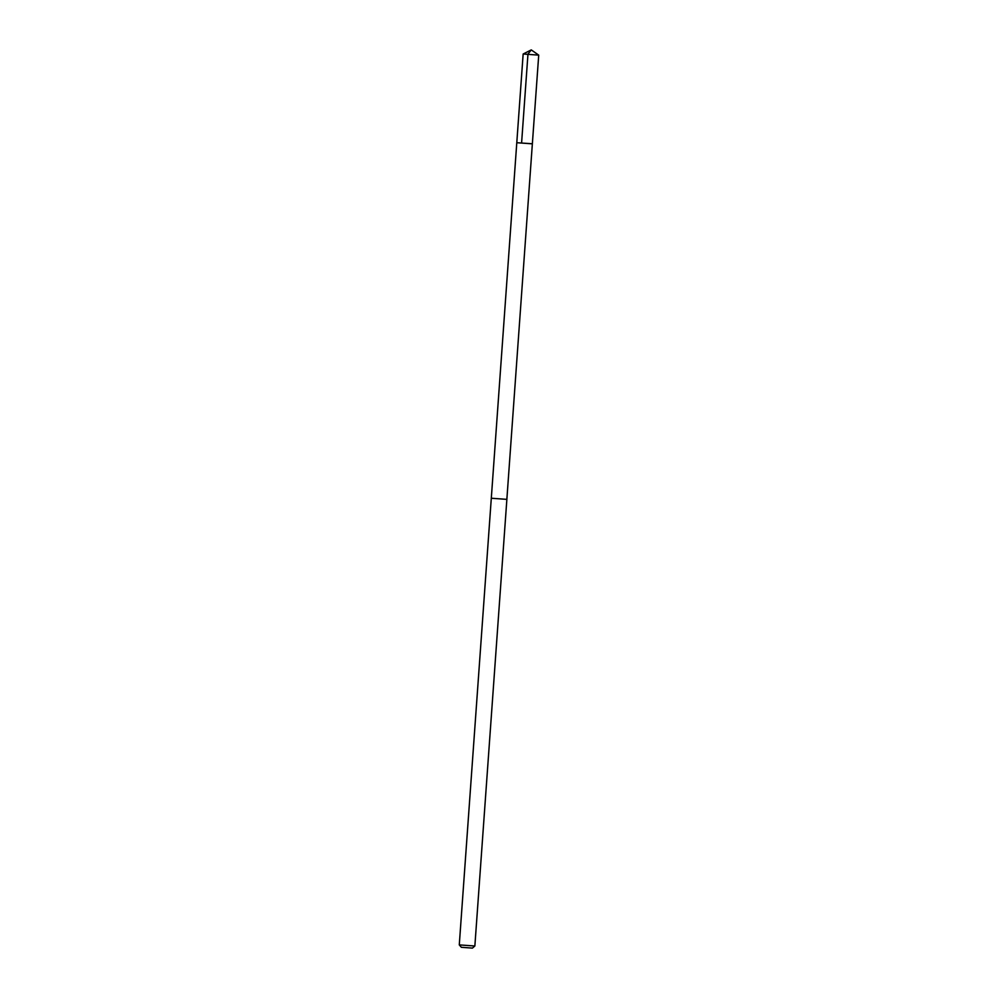 <?xml version="1.0" encoding="UTF-8"?>
<svg xmlns="http://www.w3.org/2000/svg" width="998" height="998" viewBox="0 0 998 998"><rect width="100%" height="100%" fill="white"/><g stroke="black" fill="none" stroke-linecap="round" stroke-linejoin="round"><path stroke-width="1.5" d="M532.134 143.749L516.789 142.714L532.358 143.837L538.72 55.14L523.152 54.004L516.789 142.714L532.134 143.749M472.441 948.1L461.375 947.302L472.441 948.1L474.861 946.004L506.872 499.362L491.303 498.239L516.789 142.714M474.861 946.004L459.28 944.894L491.303 498.239M523.152 54.004L531.26 49.9L527.967 54.117L521.605 142.814M531.26 49.9L538.708 55.115M506.859 499.337L532.358 143.837M461.375 947.302L459.292 944.906"/></g></svg>
